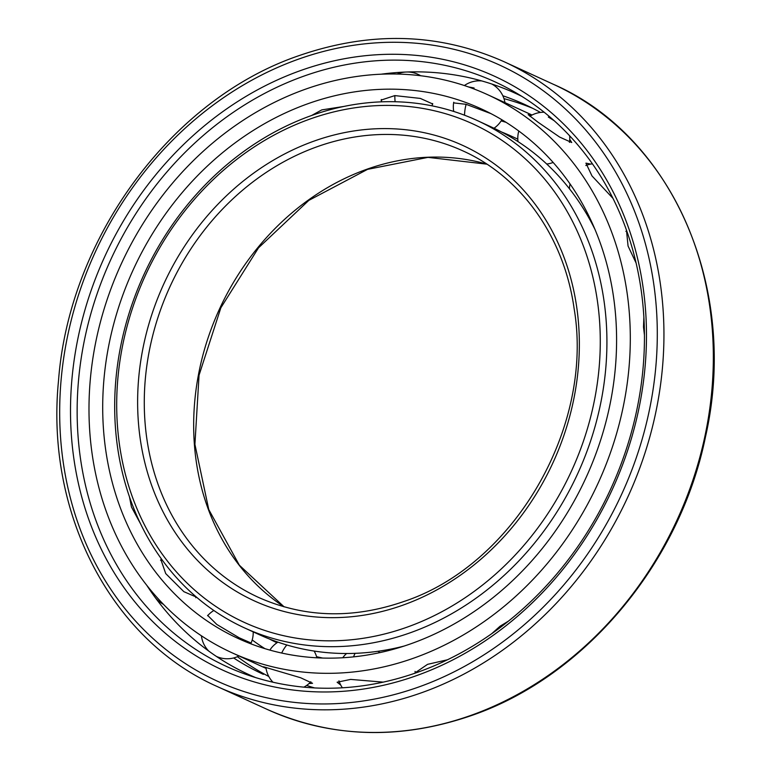 <?xml version="1.0" encoding="UTF-8"?>
<svg xmlns="http://www.w3.org/2000/svg" width="771" height="771" viewBox="0 0 771 771"><rect width="100%" height="100%" fill="white"/><g stroke="black" fill="none" stroke-linecap="round" stroke-linejoin="round"><path stroke-width="1.16" d="M311.6 115.496L321.796 109.896L343.953 106.437M411.155 643.669A291.371 249.12 -65.4 0 0 613.899 381.182A291.371 249.12 -65.4 0 0 481.008 108.759A291.371 249.12 -65.4 0 0 308.14 103.642A291.371 249.12 114.6 0 0 105.396 366.119A291.371 249.12 114.6 0 0 238.278 638.542A291.371 249.12 114.6 0 0 411.155 643.669M506.075 122.338A291.371 249.12 -65.4 0 0 501.15 120.902M453.618 102.89L466.07 104.316L490.925 113.616M381.452 101.174L381.144 100.085L394.81 95.594L420.368 98.428L432.724 103.989L432.367 104.625M491.744 633.675L500.071 626.225L508.465 621.118M413.902 658.077A306.925 262.419 -65.4 0 0 627.469 381.587A306.925 262.419 -65.4 0 0 487.484 94.621A306.925 262.419 -65.4 0 0 305.383 89.224A306.925 262.419 114.6 0 0 91.826 365.714A306.925 262.419 114.6 0 0 231.801 652.68A306.925 262.419 114.6 0 0 413.902 658.077M414.152 673.488L427.558 664.342L447.459 659.783M644.45 335.134L643.496 326.971L643.881 317.17M636.123 263.075L628.057 246.016L626.447 230.037M612.993 198.388L591.974 175.904L585.931 163.144L590.721 164.098M569.74 139.339L571.725 142.529L559.659 137.084L538.177 122.329L528.154 114.648L530.978 115.602M264.925 648.662A291.371 249.12 114.6 0 1 252.194 639.969M140.621 523.943L131.465 507.029L129.48 496.91M196.432 597.12L183.864 591.675L165.717 573.585L160.898 559.669L161.64 559.254M251.105 643.024L239.183 637.781L216.786 624.452L207.65 615.383L208.131 615.152M314.587 687.925A306.925 262.419 114.6 0 1 306.627 685.458M266.005 668.1L263.528 666.79L300.574 677.728L312.544 683.299L309.065 683.511M340.724 685.034L337.12 682.229L350.66 679.405L383.206 682.133M532.568 108.268A313.469 268.019 -65.4 0 0 503.974 98.64M268.8 676.485A313.469 268.019 114.6 0 1 237.42 656.69M263.374 674.355A313.469 268.019 114.6 0 1 233.642 657.962M554.282 120.787A313.469 268.019 -65.4 0 0 548.354 117.057M540.442 112.441A313.469 268.019 -65.4 0 0 524.521 104.384A313.469 268.019 -65.4 0 0 502.827 95.758M474.107 88.01A313.469 268.019 -65.4 0 0 468.479 86.94M521.89 96.394A319.743 273.387 -65.4 0 0 392.034 72.956A319.743 273.387 -65.4 0 0 381.076 74.209M255.606 677.574A319.743 273.387 114.6 0 1 153.053 594.537A319.743 273.387 114.6 0 1 146.856 585.42M417.66 672.264A321.652 275.016 114.6 0 1 244.368 673.806A321.652 275.016 114.6 0 1 78.873 376.701A321.652 275.016 114.6 0 1 303.938 76.107A321.652 275.016 -65.4 0 1 511.693 90.352A321.652 275.016 -65.4 0 1 639.901 393.316A321.652 275.016 -65.4 0 1 417.66 672.264M416.215 675.753A326.567 279.218 -65.4 0 0 640.634 272.703A326.567 279.218 -65.4 0 0 300.757 70.498A326.567 279.218 114.6 0 0 76.348 473.548A326.567 279.218 114.6 0 0 416.215 675.753M322.683 658.048A279.092 238.624 114.6 0 1 316.573 656.68M276.982 642.763A279.092 238.624 114.6 0 1 269.368 638.976M517.804 139.127L511.568 136.265A279.092 238.624 -65.4 0 0 501.632 132.024M595.01 229.479A279.092 238.624 -65.4 0 0 491.937 127.273L477.056 120.449A279.092 238.624 -65.4 0 0 311.465 115.544A279.092 238.624 114.6 0 0 117.259 366.967A279.092 238.624 114.6 0 0 244.552 627.912A279.092 238.624 114.6 0 0 410.143 632.818A279.092 238.624 -65.4 0 0 604.339 381.404A279.092 238.624 -65.4 0 0 477.056 120.449M404.149 646.05A279.092 238.624 114.6 0 1 259.432 634.735L244.552 627.912M406.953 627.208A274.187 234.423 -65.4 0 0 595.376 288.807A274.187 234.423 -65.4 0 0 310.019 119.033A274.187 234.423 114.6 0 0 121.596 457.434A274.187 234.423 114.6 0 0 406.953 627.208M466.118 104.336A25.983 13.377 106.4 0 0 464.527 115.216M394.848 95.594A25.983 12.375 87.8 0 0 395.109 101.743M281.685 653.047A25.983 13.377 -73.6 0 1 286.822 644.98M353.581 656.863A25.983 12.375 -92.2 0 1 355.094 653.345M418.383 687.125A338.845 289.713 -65.4 0 0 651.235 268.925A338.845 289.713 -65.4 0 0 298.589 59.116A338.845 289.713 114.6 0 0 65.737 477.316A338.845 289.713 114.6 0 0 418.383 687.125M421.573 692.743A343.75 293.905 -65.4 0 0 660.766 383.071A343.75 293.905 -65.4 0 0 503.983 61.67C439.142 32.922 370.899 30.879 299.254 55.551C171.837 98.727 69.265 237.314 58.529 380.527C45.296 513.023 110.87 639.641 217.615 686.701A343.75 293.905 114.6 0 0 421.573 692.743M503.983 61.67L553.385 84.299A343.75 293.905 -65.4 0 1 710.158 405.7A343.75 293.905 -65.4 0 1 470.965 715.372A343.75 293.905 114.6 0 1 267.017 709.33L217.615 686.701M402.761 605.216A250.45 214.136 114.6 0 1 142.105 450.139A250.45 214.136 114.6 0 1 314.211 141.035A250.45 214.136 -65.4 0 1 574.867 296.112A250.45 214.136 -65.4 0 1 402.761 605.216M258.526 597.409A245.535 209.934 114.6 0 1 146.548 367.834A245.535 209.934 114.6 0 1 317.392 146.644A245.535 209.934 -65.4 0 1 463.082 150.962C521.707 177.291 564.15 237.304 574.116 308.564C594.306 427.307 513.688 565.529 403.426 601.65C352.549 619.142 304.246 617.725 258.526 597.409M486.867 164.136A245.535 209.934 -65.4 0 0 366.794 169.273A245.535 209.934 114.6 0 0 198.426 374.918A245.535 209.934 114.6 0 0 284.046 606.816M532.038 115.033L487.484 94.621M626.852 231.175A25.983 25.983 0 0 0 625.869 231.31M592.436 163.838A25.983 25.983 0 0 0 585.825 165.505M570.068 183.97A25.983 25.983 0 0 0 569.451 188.779M586.741 214.145A25.983 25.983 0 0 0 588.196 214.617M544.172 112.229A25.983 25.983 0 0 0 529.86 116.267M518.806 131.031A25.983 25.983 0 0 0 518.016 141.604M569.432 142.375A25.983 25.983 0 0 0 569.653 135.802M546.735 164.03A25.983 25.983 0 0 0 553.154 162.45M504.957 102.63A25.983 25.983 0 0 0 491.782 84.01M494.018 128.237A25.983 25.983 0 0 0 501.854 119.736M481.808 80.945A25.983 25.983 0 0 0 464.373 85.542M453.733 102.225A25.983 25.983 0 0 0 453.743 111.448M405.565 72.05A25.983 25.983 0 0 0 397.152 74.045M381.298 99.507A25.983 25.983 0 0 0 381.539 101.839M420.696 75.751A25.983 25.983 0 0 0 406.982 72.002M432.011 105.839A25.983 25.983 0 0 0 432.627 103.536M266.043 668.37L231.801 652.68M415 671.387A25.983 25.983 0 0 0 415.906 672.881M154.634 596.725A25.983 25.983 0 0 0 163.413 604.31M195.747 597.727A25.983 25.983 0 0 0 196.306 597.014M151.511 591.145A25.983 25.983 0 0 0 154.489 596.523M161.717 559.361A25.983 25.983 0 0 0 160.522 560.17M216.314 656.372A25.983 25.983 0 0 0 238.962 655.967M250.989 643.293A25.983 25.983 0 0 0 253.196 631.873M201.414 635.805A25.983 25.983 0 0 0 208.845 651.158M213.856 610.497A25.983 25.983 0 0 0 207.592 615.759M303.861 687.154A25.983 25.983 0 0 0 310.848 681.747M316.881 657.808A25.983 25.983 0 0 0 314.115 651.052M265.899 667.349A25.983 25.983 0 0 0 272.973 682.219M277.936 642.137A25.983 25.983 0 0 0 269.85 650.098M379.862 652.623A25.983 25.983 0 0 0 378.002 651.283M338.97 680.822A25.983 25.983 0 0 0 342.382 687.79M346.593 653.509A25.983 25.983 0 0 0 342.729 657.75M553.385 84.299C673.391 136.525 739.167 289.607 705.475 436.887C679.752 563.35 584.794 676.63 471.746 715.449C400.101 740.121 331.858 738.078 267.017 709.33M486.906 164.165L427.982 157.371L367.574 169.35L308.834 200.373L258.507 247.848L220.853 307.793L199.053 375.198L194.918 444.385L208.758 509.544L239.357 565.22L284.094 606.835"/></g></svg>
